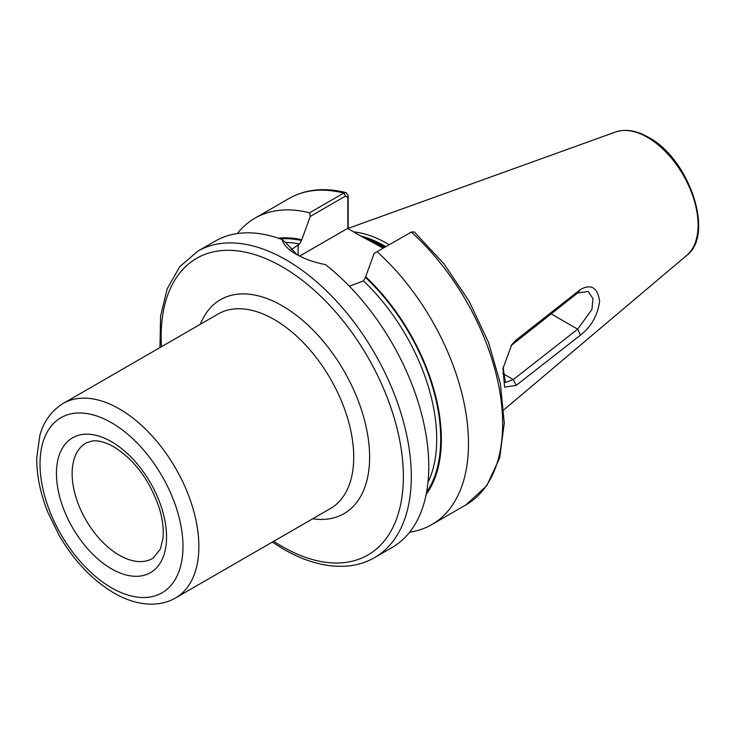 <?xml version="1.0" encoding="UTF-8"?>
<svg xmlns="http://www.w3.org/2000/svg" width="735" height="735" viewBox="0 0 735 735"><rect width="100%" height="100%" fill="white"/><g stroke="black" fill="none" stroke-linecap="round" stroke-linejoin="round"><path stroke-width="1.1" d="M383.128 248.173L358.983 235.007L383.9 247.723M389.183 244.681A125.216 72.296 -120 0 0 387.474 243.68A125.216 72.296 -120 0 0 353.59 231.892M516.154 385.397L504.605 387.143L502.942 368.492L511.771 344.614L516.154 339.983L580.512 289.452C591.28 283.655 597.647 287.606 599.613 301.295C597.665 315.379 591.298 326.643 580.512 335.096L516.154 385.397L513.287 379.582L577.673 329.179L591.923 309.49L592.961 298.594L588.147 291.492L577.673 292.953L511.082 345.588M197.77 251.186A176.896 102.128 -120 0 1 286.218 259.942A176.896 102.128 -120 0 1 401.779 415.826A176.896 102.128 -120 0 1 374.666 557.571L392.141 547.483A176.896 102.128 -120 0 0 422.983 419.713A176.896 102.128 -120 0 0 325.375 264.563C314.102 262.395 304.354 258.95 296.15 254.209L296.15 254.209C288.083 249.542 283.37 244.645 282.01 239.527A176.896 102.128 -120 0 0 215.245 241.098L197.77 251.186L179.753 266.667L167.203 288.745L160.57 316.133L159.982 347.572M290.674 250.075L299.522 244.02L301.506 240.474L310.243 216.43L309.61 212.792L343.76 193.075L346.093 192.634L348.188 195.666L348.188 228.778M374.17 253.345L411.343 232.095A176.896 102.128 -120 0 1 465.999 504.844L486.745 485.762L499.708 457.776L504.274 422.983L500.388 383.606L488.398 342.142L469.132 301.276L443.866 263.709L414.264 231.929L411.343 232.095L374.17 253.345L365.442 277.38L363.457 280.935L349.382 286.218M409.735 532.112A176.896 102.128 -120 0 0 431.849 524.56A176.896 102.128 -120 0 0 377.193 251.811M426.162 494.37A152.577 88.09 -120 0 0 365.442 276.562M282.01 239.527L285.217 242.1L297.17 254.788M309.61 212.792A176.896 102.128 -120 0 0 254.953 218.166A176.896 102.128 -120 0 0 237.359 233.537M301.506 239.656A152.577 88.09 -120 0 0 278.262 238.186M347.848 228.585L347.848 197.439L345.588 196.024L310.243 216.43M358.983 235.007L347.572 228.42L299.641 256.092M348.188 195.666L347.848 197.439M503.117 367.381L505.368 382.503L513.287 379.582L502.712 373.472M551.057 313.808L577.673 329.179L580.512 335.096M577.673 292.953L580.512 289.452M516.154 339.983L513.287 343.355M111.499 441.689A77.846 44.945 60 0 1 166.551 537.037A77.846 44.945 60 0 1 111.499 568.817A77.846 44.945 60 0 1 56.448 473.469A77.846 44.945 60 0 1 111.499 441.689M119.245 555.182A66.619 38.468 -120 0 0 153.137 558.131L160.359 549.063L162.931 538.599C163.905 529.88 162.747 519.884 159.449 508.62C149.995 480.616 134.79 460.018 113.824 446.825C105.05 442.038 97.829 440.09 92.141 441L86.528 442.755A66.619 38.468 -120 0 0 75.558 495.932A66.619 38.468 -120 0 0 119.245 555.182M200.361 324.264A123.544 71.332 60 0 1 282.249 305.797A123.544 71.332 60 0 1 368.235 438.464A123.544 71.332 60 0 1 312.669 518.791M175.601 597.932L330.465 508.519A112.317 64.845 -120 0 0 347.683 418.527A112.317 64.845 -120 0 0 274.311 319.55A112.317 64.845 -120 0 0 218.148 313.992L63.283 403.396A112.317 64.845 60 0 1 119.438 408.963A112.317 64.845 60 0 1 192.818 507.931A112.317 64.845 60 0 1 175.601 597.932C168.682 601.873 161.103 603.949 152.843 604.152C140.008 604.326 127.008 600.587 113.824 592.924C92.215 580.034 73.923 560.759 58.965 535.098L47.94 512.442C40.287 493.396 36.557 475.104 36.75 457.583L39.874 435.386C42.428 425.868 48.519 412.445 63.283 403.396M111.499 587.789A101.081 58.359 -120 0 0 182.978 546.518A101.081 58.359 -120 0 0 111.499 422.717A101.081 58.359 -120 0 0 40.021 463.987A101.081 58.359 -120 0 0 111.499 587.789M273.751 541.263A171.283 98.885 -120 0 0 282.249 546.518A171.283 98.885 -120 0 0 403.359 476.592A171.283 98.885 -120 0 0 282.249 266.823A171.283 98.885 -120 0 0 161.434 346.736M384.828 247.19A124.096 71.644 -120 0 0 383.9 246.657A124.096 71.644 -120 0 0 365.92 238.425M385.122 247.024A124.096 71.644 -120 0 0 384.203 246.482A124.096 71.644 -120 0 0 364.009 237.552M385.82 246.62A124.206 71.718 -120 0 0 384.818 246.032A124.206 71.718 -120 0 0 360.903 236.064M615.544 132.006C625.513 128.68 636.528 130.463 648.582 137.353C689.228 158.76 715.054 234.594 686.766 255.367A71.598 41.335 -120 0 0 693.169 197.081A71.598 41.335 -120 0 0 647.462 137.353A71.598 41.335 -120 0 0 615.544 132.006L348.188 228.364M426.566 492.257A151.621 87.538 -120 0 0 365.442 277.38M427.963 482.463A148.819 85.921 -120 0 0 363.457 280.935M345.588 196.024L343.76 193.075A176.896 102.128 -120 0 0 289.103 198.45C305.595 189.198 324.594 187.26 346.093 192.634M301.506 240.474A151.621 87.538 -120 0 0 280.292 238.893M299.522 244.02A148.819 85.921 -120 0 0 285.299 242.394M298.134 244.819L298.134 255.311M374.666 557.571C365.69 562.725 355.74 565.61 344.798 566.226C325.311 567.144 304.85 561.43 283.416 549.091L272.299 542.099M686.766 255.367L503.879 409.799M465.999 504.844L431.849 524.56M289.103 198.45L254.953 218.166M411.765 231.874L409.726 232.83"/></g></svg>
